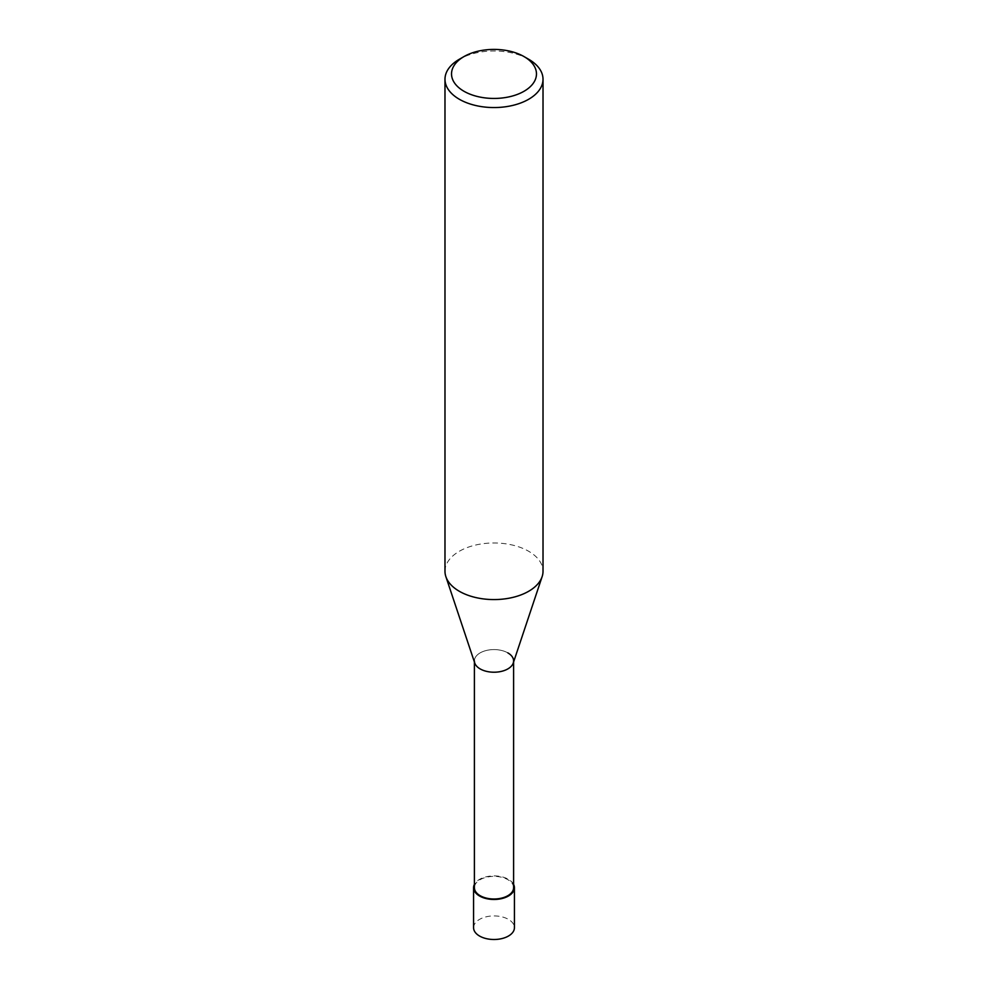 <?xml version="1.0" encoding="UTF-8"?>
<svg xmlns="http://www.w3.org/2000/svg" width="988" height="988" viewBox="0 0 988 988"><rect width="100%" height="100%" fill="white"/><g stroke="black" fill="none" stroke-linecap="round" stroke-linejoin="round"><path stroke-width="0.74" stroke-dasharray="4.94 3.71" d="M528.654 59.255A49.017 28.294 0 0 0 459.346 59.255M444.983 571.274A49.017 28.294 180 0 1 475.24 545.129A49.017 28.294 180 0 1 528.654 551.267A49.017 28.294 180 0 1 543.017 571.274M513.254 663.047A19.599 11.313 0 0 0 507.857 652.895A19.599 11.313 0 0 0 484.812 650.907A19.599 11.313 0 0 0 474.746 663.047M513.599 887.681A19.599 11.313 0 0 0 507.857 879.678A19.599 11.313 0 0 0 486.504 877.233A19.599 11.313 0 0 0 474.401 887.681M507.857 652.895A19.599 11.313 0 0 0 486.504 650.437A19.599 11.313 0 0 0 474.401 660.898L474.401 661.985M513.599 884.384A20.427 11.794 0 0 0 508.437 879.345A20.427 11.794 0 0 0 474.401 884.384M473.573 927.707A20.427 11.794 180 0 1 486.182 916.815A20.427 11.794 180 0 1 508.437 919.371A20.427 11.794 180 0 1 514.427 927.707M513.599 660.898L513.599 661.985"/><path stroke-width="1.48" d="M528.654 59.255L524.035 56.588A42.484 24.527 180 0 1 524.035 91.267A42.484 24.527 180 0 1 463.965 91.267A42.484 24.527 180 0 1 463.965 56.588A42.484 24.527 180 0 1 524.035 56.588L528.654 59.255A49.017 28.294 0 0 1 543.017 79.262L543.017 571.274A49.017 28.294 180 0 1 542.128 576.646A49.017 28.294 180 0 1 508.363 598.333A49.017 28.294 180 0 1 459.346 591.293A49.017 28.294 180 0 1 445.872 576.646A49.017 28.294 180 0 1 444.983 571.274L444.983 79.262A49.017 28.294 0 0 0 459.346 99.269A49.017 28.294 0 0 0 512.76 105.407A49.017 28.294 0 0 0 543.017 79.262M463.965 56.588L459.346 59.255A49.017 28.294 0 0 0 444.983 79.262M445.872 576.646L474.746 663.047A19.599 11.313 0 0 0 480.143 668.901A19.599 11.313 0 0 0 499.743 671.716A19.599 11.313 0 0 0 513.254 663.047L542.128 576.646M474.401 660.898A19.599 11.313 0 0 0 480.143 668.901A19.599 11.313 0 0 0 501.496 671.358A19.599 11.313 0 0 0 513.599 660.898A19.599 11.313 0 0 0 507.857 652.895M474.401 661.985L474.401 887.681A19.599 11.313 0 0 0 480.143 895.684A19.599 11.313 0 0 0 501.496 898.141A19.599 11.313 0 0 0 513.599 887.681L513.599 661.985M474.401 884.384A20.427 11.794 0 0 0 473.573 887.681A20.427 11.794 0 0 0 479.563 896.017A20.427 11.794 0 0 0 501.818 898.574A20.427 11.794 0 0 0 514.427 887.681A20.427 11.794 0 0 0 513.599 884.384M514.427 887.681L514.427 927.707A20.427 11.794 180 0 1 501.818 938.6A20.427 11.794 180 0 1 479.563 936.044A20.427 11.794 180 0 1 473.573 927.707L473.573 887.681"/></g></svg>
